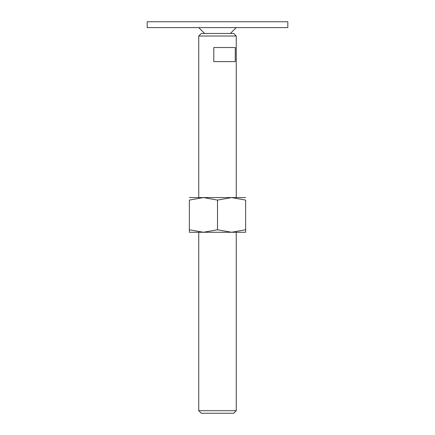 <?xml version="1.0" encoding="UTF-8"?>
<svg xmlns="http://www.w3.org/2000/svg" width="435" height="435" viewBox="0 0 435 435"><rect width="100%" height="100%" fill="white"/><g stroke="black" fill="none" stroke-linecap="round" stroke-linejoin="round"><path stroke-width="0.65" d="M147.171 21.75L287.829 21.75L287.829 27.612L147.171 27.612L147.171 21.75M198.746 410.711L201.285 413.25L233.715 413.25L236.254 410.711L198.746 410.711L198.746 232.268M198.746 36.007L201.285 33.473L233.715 33.473L236.254 36.007L198.746 36.007L198.746 197.572M217.5 47.54L235.275 47.54L235.275 61.601L213.792 61.601L213.792 47.54L217.5 47.54M245.634 232.268L231.567 232.268L217.5 229.756L203.433 232.268L189.366 229.756C189.366 233.122 189.366 233.122 189.366 229.751L189.366 200.084L203.433 197.572L217.5 200.084L231.567 197.572L245.634 200.084L245.634 229.756C245.634 233.122 245.634 233.122 245.634 229.751L231.567 232.268L189.366 232.268M245.634 197.572L189.366 197.572M245.634 200.089C245.634 196.723 245.634 196.723 245.634 200.089M189.366 200.089C189.366 196.723 189.366 196.723 189.366 200.089M217.5 200.084L217.5 229.756M204.608 33.473L198.746 27.612M230.392 33.473L236.254 27.612M236.254 36.007L236.254 197.572M236.254 232.268L236.254 410.711"/></g></svg>
